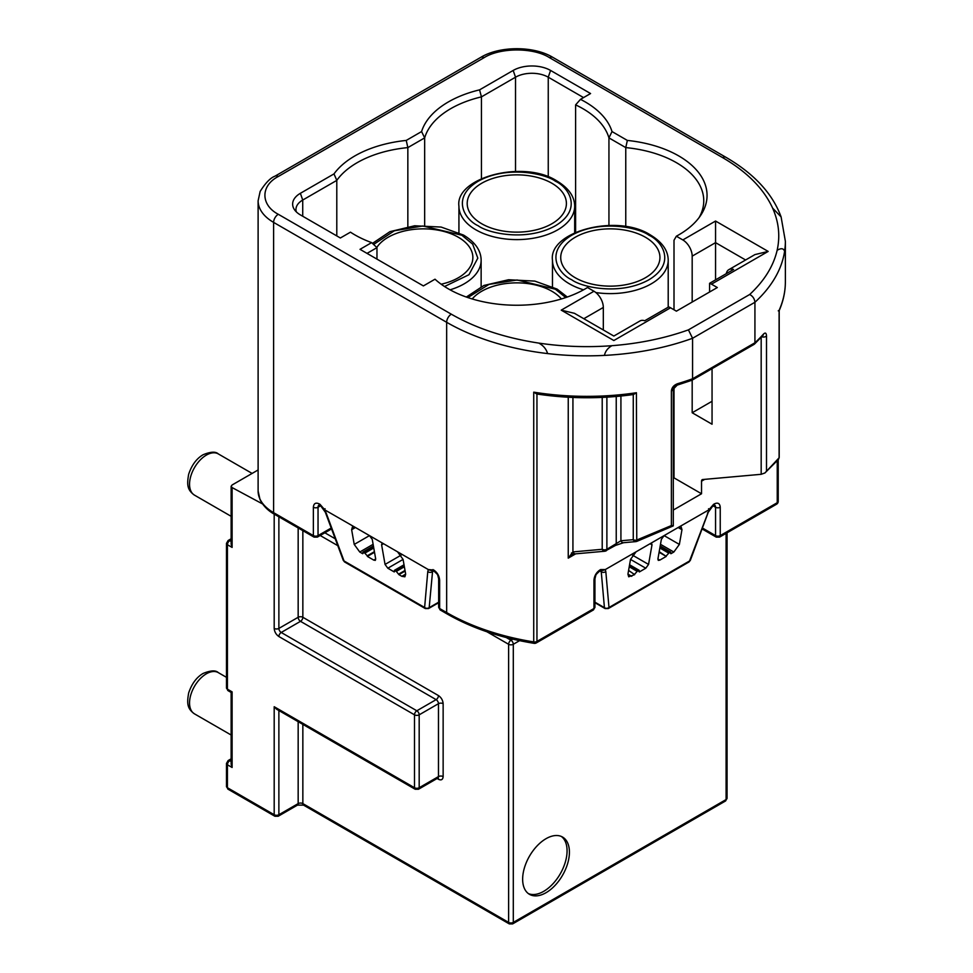 <?xml version="1.0" encoding="UTF-8"?>
<svg xmlns="http://www.w3.org/2000/svg" width="973" height="973" viewBox="0 0 973 973"><rect width="100%" height="100%" fill="white"/><g stroke="black" fill="none" stroke-linecap="round" stroke-linejoin="round"><path stroke-width="1.46" d="M546.035 892.703A33.07 19.095 120 0 0 567.636 863.562A33.07 19.095 120 0 0 562.564 837.06A33.07 19.095 120 0 0 546.035 838.69A33.07 19.095 120 0 0 524.423 867.831A33.07 19.095 120 0 0 529.494 894.333A33.07 19.095 120 0 0 546.035 892.703M528.363 893.591A33.07 19.095 120 0 0 543.688 891.353A33.07 19.095 120 0 0 564.96 863.27A33.07 19.095 120 0 0 561.36 836.452M231.136 764.219L232.109 767.478L232.109 691.876L227.427 689.176A3.308 1.91 120 0 0 228.12 690.696L231.136 692.435L231.136 764.219M231.136 486.305L231.136 544.162L232.109 547.422L232.109 487.582L231.136 486.305L232.109 484.98L258.113 469.959M232.109 487.582L262.467 503.892M437.777 777.78L437.777 778.108A3.308 1.91 -120 0 0 438.47 776.588L419.181 787.729A3.308 1.91 60 0 1 418.487 789.249L415.179 789.249L276.539 709.195L274.191 706.726L274.191 814.729L227.427 787.729A3.308 1.91 180 0 1 226.466 786.379L226.466 763.428A3.308 1.91 180 0 0 227.427 764.778L232.109 767.478M603.321 329.981L603.321 307.444A13.233 7.638 -120 0 0 593.968 291.243L587.497 287.509A96.728 55.85 180 0 1 448.407 288.884A96.728 55.85 180 0 1 435.004 279.202L423.389 285.916L360.01 249.331L371.637 242.618A96.728 55.85 180 0 1 354.865 234.882A96.728 55.85 180 0 1 350.462 232.17L340.368 237.984L300.389 214.899A26.453 15.276 0 0 1 294.345 209.499A26.453 15.276 0 0 1 300.389 193.299L333.994 173.899L336.792 180.382A93.42 53.941 180 0 1 407.845 147.604L424.666 137.886A93.42 53.941 180 0 1 481.44 96.874L515.52 77.195A23.145 13.367 180 0 1 548.249 77.195L583.557 97.592M376.965 259.122L376.965 247.641L371.637 242.618M374.41 551.667L367.259 555.802L364.011 552.275L362.686 553.71L359.767 552.019L354.221 544.418L351.642 529.713L352.396 527.038L355.449 527.512L324.435 509.682L325.055 508.733M373.547 546.765L362.576 553.102M433.581 571.029L432.34 571.747A3.308 2.627 -175 0 1 427.779 571.565L428.315 569.57L369.485 535.612L372.258 539.407L375.7 559.025L375.323 560.363L373.79 560.12L367.356 556.41L374.52 552.275M692.18 380.115L692.18 412.759L712.054 424.228L712.054 368.645M692.18 412.759L712.054 401.277M674.009 309.791L674.009 240.258L676.357 236.208L682.827 239.942A13.233 7.638 60 0 1 692.18 256.142L692.18 302.044M692.18 256.142L715.556 242.642L715.556 279.859M745.598 259.986L715.556 242.642L715.556 221.041L682.827 239.942M726.272 273.668A13.233 7.638 60 0 1 728.826 269.667L754.951 254.585L768.171 251.423L715.556 221.041M629.045 570.713L634.676 574.642L628.692 576.794L627.938 574.119L630.516 559.414L636.062 551.813L605.291 569.57L605.814 571.565A3.308 2.627 175 0 1 601.253 571.747L604.428 607.663A3.308 2.627 -5 0 0 608.989 607.493L689.553 560.971A3.308 1.678 20.4 0 0 690.356 560.302L688.908 562.017A3.308 1.91 -120 0 0 689.553 560.971L709.171 509.682L708.539 508.733M690.356 560.302L708.283 512.212A3.308 1.678 -159.6 0 1 707.48 512.868M712.905 505.863L713.708 505.401A3.308 1.91 -120 0 0 714.389 503.88L713.586 504.342A3.308 1.91 60 0 1 712.905 505.863L708.283 512.212M604.999 569.813L600.986 570.835L601.253 571.747L600.025 571.029M628.582 570.446L634.676 574.642M659.086 552.275L666.237 556.41L659.816 560.12L658.283 560.363L657.906 559.025L661.348 539.407L664.121 535.612L650.086 543.712L651.618 543.469L651.995 544.807L648.553 564.425L645.78 568.22L639.346 571.942L638.02 570.494L634.785 574.021M639.456 571.321L629.446 565.544M659.195 551.667L666.237 556.41M709.171 509.682L678.145 527.512L681.197 527.038L681.964 529.713L679.373 544.418L673.839 552.019L670.92 553.71L669.594 552.275L666.347 555.802M671.029 553.102L660.059 546.765M668.682 306.921L644.71 320.762A13.233 7.638 -120 0 0 639.966 320.968L613.841 336.05L574.459 313.318L561.226 310.144L613.841 340.526C613.841 334.7 613.841 334.7 613.841 340.526C613.841 334.7 613.841 334.7 613.841 340.526L670.543 307.784A13.233 7.638 -120 0 0 668.682 306.921M761.178 337.436L761.178 474.301L764.887 472.975L779.105 457.796L779.105 310.363L778.242 310.849L779.105 310.363A198.419 114.559 0 0 0 785.369 281.793L785.369 241.292A198.419 114.559 180 0 1 784.591 251.387A198.419 114.559 180 0 1 754.926 302.275L754.926 342.776L692.569 378.777L692.569 338.276L688.422 329.871C664.863 338.288 639.358 343.566 611.895 345.695C607.809 348.03 605.315 351.265 604.44 355.4A198.419 114.559 0 0 1 547.592 353.576C546.267 349.027 543.323 345.524 538.787 343.092C505.169 337.959 476.028 328.327 451.326 314.194L278.29 214.291C260.861 205.194 260.059 185.965 278.29 176.49A6.616 3.819 -120 0 0 274.982 176.174C270.397 177.877 265.459 182.96 260.156 191.426L258.113 200.791A52.907 30.552 180 0 0 273.608 222.391A6.616 3.819 -60 0 1 278.29 214.291M611.895 345.695C587.242 347.531 562.868 346.668 538.787 343.092M274.982 176.174L480.759 57.371A6.616 3.819 60 0 1 484.067 57.687C499.818 47.628 533.143 47.166 549.538 57.687L722.574 157.59C747.045 171.856 763.72 188.689 772.611 208.088C778.801 221.99 780.31 236.062 777.135 250.304C773.438 266.152 764.304 280.881 749.709 294.478L688.422 329.871M480.759 57.371C499.684 45.828 533.922 45.828 552.846 57.371L725.882 157.273C754.16 173.753 772.562 193.639 781.1 216.906L772.611 208.088M784.591 251.387C783.654 248.273 781.161 247.92 777.135 250.304M604.44 355.4A198.419 114.559 180 0 0 692.569 338.276L754.926 302.275C754.598 298.845 752.871 296.242 749.709 294.478M673.292 525.846L673.292 389.139A3.308 1.91 180 0 1 671.382 390.866C671.856 387.4 673.985 385.004 677.755 383.654A3.308 1.241 73.4 0 1 677.184 385.126L691.973 380.236L754.148 344.345L754.926 342.776A198.419 114.559 0 0 0 763.367 334.226A3.308 2.396 41.7 0 1 762.893 335.551L763.027 335.393M677.755 383.654A198.419 114.559 0 0 0 692.569 378.777L691.973 380.236M763.367 334.226C765.277 332.292 766.323 332.863 766.505 335.953A3.308 1.91 180 0 1 761.798 336.767M728.826 269.667A13.233 7.638 60 0 1 733.569 269.46L709.597 283.301L709.597 291.985M573.462 554.136A3.308 1.484 -105 0 1 573.146 554.318L575.554 553.844A3.308 2.603 -95.1 0 1 572.927 551.91L568.244 558.137L572.963 554.342M572.221 554.732L573.146 554.318A3.308 1.484 -105 0 1 571.443 552.968M636.427 392.739L633.472 394.527C601.132 398.991 568.864 398.808 536.682 393.98L533.727 392.155A198.419 114.559 0 0 0 636.427 392.739L636.768 541.329A3.308 2.603 -95.1 0 1 635.892 541.608A3.308 2.603 -95.1 0 1 633.265 539.674A3.308 1.91 0 0 0 636.427 540.173L671.382 525.566L673.28 525.894L672.319 525.602M635.892 541.608L623.547 542.715A3.308 2.603 -95.1 0 1 620.92 540.769L606.884 549.295A3.308 1.91 60 0 1 606.203 550.803A3.308 1.91 60 0 1 605.717 550.949A3.308 2.603 -95.1 0 1 604.841 551.229A3.308 2.603 -95.1 0 1 602.214 549.295A3.308 1.91 0 0 0 606.884 549.295L606.884 397.166M636.816 541.389L673.28 525.894M636.427 540.173L636.804 541.316M324.435 509.682L326.113 512.868A3.308 1.678 159.6 0 1 325.323 512.212L320.701 505.863A3.308 1.91 -60 0 1 320.02 504.342L319.205 503.88A3.308 1.91 120 0 0 319.898 505.401A3.308 1.91 120 0 0 320.348 505.546M764.9 472.987L778.509 459.353L779.105 457.796A3.308 1.91 0 0 0 779.203 457.322L779.203 310.545C783.301 301.156 785.357 291.559 785.369 281.793M761.178 474.301L702.701 479.531A3.308 1.91 -120 0 0 702.214 479.677A3.308 1.91 -120 0 0 701.533 481.185L704.72 479.348M367.028 253.381L376.965 247.641M296.315 211.871A23.145 13.367 180 0 1 295.95 209.499A23.145 13.367 180 0 1 302.725 200.049L336.792 180.382L336.792 235.928M424.666 225.395L424.666 137.886L421.589 131.562A96.728 55.85 180 0 1 479.567 89.857L481.44 96.874L481.44 178.546M575.602 232.267L575.602 104.877A93.42 53.941 180 0 1 608.94 137.886L625.761 147.604A93.42 53.941 180 0 1 703.759 200.791A93.42 53.941 180 0 1 699.161 217.502M674.009 387.813L674.009 477.865L701.533 493.761L701.533 481.185M674.009 398.942A93.42 53.941 0 0 0 673.292 398.553M625.761 226.624L625.761 147.604L627.354 140.428L612.017 131.562L608.94 137.886L608.94 225.395M333.994 173.899A96.728 55.85 180 0 1 406.24 140.428L407.845 147.604L407.845 226.624M421.589 131.562L406.24 140.428M575.602 104.877L580.492 99.355L590.575 93.542L550.584 70.445A26.453 15.276 0 0 0 513.172 70.445L479.567 89.857M580.492 99.355A96.728 55.85 180 0 1 612.017 131.562M627.354 140.428A96.728 55.85 180 0 1 700.815 215.142A96.728 55.85 180 0 1 676.357 236.208M709.597 283.301A13.233 7.638 60 0 1 711.47 284.165L717.32 287.534L676.393 311.165L670.543 307.784M673.292 510.059L701.533 493.761M651.995 544.807L650.086 543.712L636.062 551.813M681.964 529.713L678.145 527.512L664.121 535.612L679.373 544.418M325.323 512.212L343.25 560.302A3.308 1.678 -20.4 0 0 344.041 560.971A3.308 1.91 120 0 0 344.685 562.017L343.25 560.302M438.665 602.713L428.57 608.539L425.262 608.539A3.308 1.91 -60 0 1 424.617 607.493A3.308 2.627 5 0 0 429.178 607.663L432.62 570.835A4.962 2.858 60 0 1 432.754 570.737M428.594 569.813L432.62 570.835M354.221 544.418L369.485 535.612L355.449 527.512L351.642 529.713M397.543 551.813L403.077 559.414L405.668 574.119L404.902 576.794L401.849 576.32L398.93 574.642L395.573 570.494L394.247 571.942L387.826 568.22L385.053 564.425L381.611 544.807L381.988 543.469L383.52 543.712L381.611 544.807M404.16 565.544L394.15 571.321M398.93 574.642L405.133 571.054M367.259 555.802L367.356 556.41M376.794 247.483A49.599 28.643 180 0 1 458.344 237.254A49.599 28.643 180 0 1 472.866 257.504A49.599 28.643 180 0 1 441.17 284.213M481.72 223.754A49.599 28.643 180 0 1 467.198 203.503A49.599 28.643 180 0 1 497.823 177.037A49.599 28.643 180 0 1 551.873 183.252A49.599 28.643 180 0 1 566.408 203.503A49.599 28.643 180 0 1 535.782 229.956A49.599 28.643 180 0 1 481.72 223.754M472.209 298.954A49.599 28.643 180 0 1 551.873 291.255A49.599 28.643 180 0 1 561.397 298.954M575.262 277.755A49.599 28.643 180 0 1 560.728 257.504A49.599 28.643 180 0 1 591.353 231.039A49.599 28.643 180 0 1 645.415 237.254A49.599 28.643 180 0 1 659.937 257.504A49.599 28.643 180 0 1 629.312 283.958A49.599 28.643 180 0 1 575.262 277.755M194.478 495.135C186.889 489.808 186.938 484.153 188.653 474.277C191.73 465.082 196.534 458.575 203.077 454.756C210.582 451.667 215.653 451.387 218.293 453.904A23.814 13.744 120 0 0 206.385 455.084A23.814 13.744 120 0 0 190.83 476.065A23.814 13.744 120 0 0 194.478 495.135L231.136 516.31M194.478 713.854C186.889 708.514 186.938 702.859 188.653 692.983C191.73 683.8 196.534 677.281 203.077 673.462C210.582 670.385 215.653 670.093 218.293 672.611A23.814 13.744 120 0 0 206.385 673.79A23.814 13.744 120 0 0 190.83 694.771A23.814 13.744 120 0 0 194.478 713.854L231.136 735.016M231.136 758.818L228.12 760.57A3.308 1.91 60 0 1 229.774 760.728A3.308 1.91 120 0 0 227.427 764.778L227.427 787.729A3.308 1.91 120 0 0 228.12 789.249L274.885 816.25A3.308 1.91 -60 0 1 274.191 814.729A3.308 1.91 0 0 0 278.874 814.729L278.874 710.545M231.136 761.518L229.774 760.728L231.136 759.937M226.466 687.826A3.308 1.91 0 0 0 227.427 689.176L227.427 544.722A3.308 1.91 180 0 1 226.466 543.372L226.466 687.826L228.12 690.696M231.136 541.462L229.774 540.672L231.136 539.881M231.136 538.762L228.12 540.514A3.308 1.91 60 0 1 229.774 540.672A3.308 1.91 120 0 0 227.427 544.722L232.109 547.422M726.089 533.35L726.089 799.551L513.294 922.404L513.294 644.284A3.308 1.91 180 0 1 508.611 644.284A3.308 1.91 -60 0 1 510.959 640.234L506.288 637.546M335.223 538.774L324.86 532.79M519.582 640.66L513.294 644.284A3.308 1.91 60 0 0 510.959 640.234L512.832 639.152M727.05 798.201L725.396 801.059A3.308 1.91 -120 0 0 726.089 799.551A3.308 1.91 0 0 0 727.05 798.201L727.05 532.79M486.95 631.781L508.611 644.284L508.611 922.404L302.846 803.601A3.308 1.91 120 0 0 303.527 805.109L509.305 923.912A3.308 1.91 -60 0 1 508.611 922.404A3.308 1.91 0 0 0 513.294 922.404A3.308 1.91 60 0 1 512.613 923.912L725.396 801.059M302.846 724.386L302.846 803.601A3.308 1.91 0 0 0 298.164 803.601A3.308 1.91 60 0 1 297.483 805.109L303.527 805.109M320.178 535.491L337.789 545.658M437.631 603.309L438.665 603.905M415.179 789.249A3.308 1.91 -60 0 1 414.498 787.729A3.308 1.91 0 0 0 419.181 787.729L419.181 714.827A3.308 1.91 180 0 1 414.498 714.827A3.308 1.91 -60 0 1 416.833 710.777L436.123 699.636L300.499 621.333L281.209 632.474A3.308 1.91 60 0 1 278.874 628.424L278.874 516.809M443.141 703.686C442.849 700.256 441.292 697.556 438.47 695.586A3.308 1.91 -60 0 1 436.123 699.636A3.308 1.91 -120 0 1 438.47 703.686L438.47 776.588A3.308 1.91 180 0 1 443.141 776.588L443.141 703.686A3.308 1.91 0 0 0 438.47 703.686L419.181 714.827A3.308 1.91 60 0 0 416.833 710.777L281.209 632.474A3.308 1.91 -60 0 0 278.874 636.524L414.498 714.827L414.498 787.729L274.191 706.726M438.47 695.586L302.846 617.283A3.308 1.91 120 0 1 300.499 621.333A3.308 1.91 60 0 1 298.164 617.283L278.874 628.424A3.308 1.91 180 0 1 274.191 628.424C274.495 631.854 276.052 634.554 278.874 636.524M302.846 530.65L302.846 617.283A3.308 1.91 0 0 0 298.164 617.283L298.164 527.95M437.096 778.497L438.47 779.288A3.308 1.91 120 0 0 438.057 777.999M438.47 779.288C441.292 780.577 442.849 779.677 443.141 776.588M297.483 805.109L278.193 816.25A3.308 1.91 60 0 0 278.874 814.729L298.164 803.601L298.164 721.686M274.191 514.109L274.191 628.424M373.121 544.308L359.767 552.019M365.179 552.944L373.766 547.994M373.79 560.12L375.7 559.025M583.812 318.718L603.321 307.444M714.632 505.048A4.962 2.858 -60 0 1 715.556 507.261L715.556 535.612L702.397 528.011M719.558 537.12L776.563 504.209A3.308 1.91 -120 0 0 777.245 502.688L720.239 535.612A3.308 1.91 -120 0 1 719.558 537.12L716.25 537.12A3.308 1.91 -60 0 1 715.556 535.612A3.308 1.91 0 0 0 720.239 535.612L720.239 507.261A3.308 1.91 0 0 1 715.556 507.261L713.027 505.79M594.941 602.19L604.428 607.663A3.308 1.91 120 0 0 605.036 608.539L594.941 602.713M605.814 571.565L608.989 607.493A3.308 1.91 60 0 1 608.332 608.539L688.908 562.017M599.818 570.032A3.308 1.91 60 0 1 599.125 571.552L599.927 571.09A3.308 1.91 -120 0 0 600.621 569.57L599.818 570.032C596.291 572.501 594.333 575.87 593.968 580.163L593.968 608.514A3.308 1.91 0 0 0 594.941 607.164L593.287 610.022A3.308 1.91 60 0 0 593.968 608.514L536.95 641.426A3.308 1.91 60 0 1 536.269 642.934L593.287 610.022M593.968 580.163A3.308 1.91 0 0 0 594.941 578.813L594.941 607.164M605.291 569.57L600.621 569.57M627.938 574.119L631.745 576.32M629.227 566.76L636.853 571.175M645.78 568.22L630.516 559.414M632.499 555.157L648.553 564.425M657.906 559.025L659.816 560.12M659.84 547.994L668.427 552.944M673.839 552.019L660.485 544.308M713.586 504.342L708.916 509.743M720.239 507.261C719.862 503.406 717.916 502.275 714.389 503.88M552.846 57.371A6.616 3.819 120 0 0 549.538 57.687M725.882 157.273A6.616 3.819 120 0 0 722.574 157.59M602.214 397.41L602.214 549.295L572.927 551.91L572.927 397.458M568.244 397.239L568.244 558.137L575.7 553.832M633.265 394.564L633.265 539.674L620.92 540.769L620.92 396.047M533.727 392.155L533.727 641.912A3.308 0.73 99.1 0 0 534.092 643.335C500.84 637.911 471.929 628.157 447.337 614.072A3.308 1.91 120 0 1 446.656 612.564A198.419 114.559 0 0 0 533.727 641.912A3.308 1.91 0 0 0 536.95 641.426L536.95 394.029M616.237 396.485L616.237 543.895A3.308 1.91 60 0 1 615.556 545.403L623.547 542.715M634.98 541.487L636.768 541.329M671.382 525.566L671.382 390.866M547.592 353.576A198.419 114.559 180 0 1 446.656 322.294L446.656 612.564L439.638 608.514L439.638 580.163C439.261 575.87 437.315 572.501 433.788 570.032L428.315 569.57M319.205 503.88C315.69 502.275 313.732 503.406 313.367 507.261L313.367 535.612L273.608 512.662L273.608 222.391L446.656 322.294A6.616 3.819 -60 0 1 451.326 314.194M331.209 528.011L318.037 535.612A3.308 1.91 60 0 1 317.356 537.12L314.048 537.12A3.308 1.91 120 0 1 313.367 535.612A3.308 1.91 0 0 0 318.037 535.612L318.037 507.261A4.962 2.858 60 0 1 318.974 505.048M320.591 505.79L318.037 507.261A3.308 1.91 0 0 1 313.367 507.261M319.399 504.841A4.962 2.858 60 0 1 320.044 504.756M274.301 514.17C272.051 512.978 264.547 508.538 260.071 499.769L258.113 491.061A52.907 30.552 0 0 0 273.608 512.662A3.308 1.91 120 0 0 274.301 514.17L314.048 537.12M278.29 176.49L484.067 57.687M777.245 460.91L777.245 502.688A3.308 1.91 0 0 0 778.218 501.338L778.218 459.718M766.505 470.652L766.505 335.953M302.725 216.249L302.725 200.049L300.389 193.299M513.172 70.445L515.52 77.195L515.52 171.394M550.584 70.445L548.249 77.195L548.249 176.904M711.47 284.165L768.171 251.423M593.968 291.243L561.226 310.144M440.319 610.022A3.308 1.91 -60 0 1 439.638 608.514A3.308 1.91 0 0 1 438.665 607.164L440.319 610.022L447.337 614.072M324.69 509.743L320.02 504.342M326.113 512.868L344.041 560.971L424.617 607.493L427.779 571.565M428.57 608.539A3.308 1.91 -120 0 0 429.178 607.663L438.665 602.19M432.985 569.57A3.308 1.91 120 0 0 433.666 571.09L434.469 571.552A3.308 1.91 -60 0 1 433.788 570.032M434.469 571.552C438.251 575.274 437.315 573.62 438.665 578.813A3.308 1.91 0 0 0 439.638 580.163M403.077 559.414L387.826 568.22M385.053 564.425L401.107 555.157M396.741 571.175L404.379 566.76M398.821 574.021L405.023 570.446M401.849 576.32L405.668 574.119M373.583 244.478L394.345 230.783L422.805 225.991L461.847 235.223L472.683 244.15L477.816 258.137L468.95 274.727L444.527 286.512M481.136 286.682L481.136 260.205A57.869 33.41 180 0 1 450.049 289.82M475.882 229.823A57.869 33.41 180 0 1 458.928 206.203C454.829 177.524 523.766 159.195 557.043 181.063C568.682 188.13 574.569 196.51 574.678 206.203A57.869 33.41 180 0 1 538.945 237.071A57.869 33.41 180 0 1 475.882 229.823M478.217 225.772C465.386 220.153 450.183 198.018 478.217 181.221C507.298 165.033 545.646 173.814 555.388 181.221C568.22 186.84 583.411 208.976 555.388 225.772C526.296 241.961 487.947 233.179 478.217 225.772M467.867 297.568L489.005 284.396L517.101 279.993L555.388 289.224L565.739 297.568M583.545 289.82A57.869 33.41 180 0 1 569.412 283.824A57.869 33.41 180 0 1 552.469 260.205C548.358 231.525 617.296 213.196 650.572 235.065C662.224 242.131 668.098 250.511 668.208 260.205A57.869 33.41 180 0 1 595.829 292.545M571.747 279.774C558.916 274.155 543.725 252.019 571.747 235.223C600.84 219.034 639.188 227.816 648.918 235.223C661.749 240.842 676.953 262.978 648.918 279.774C619.837 295.962 581.489 287.181 571.747 279.774M228.12 760.57L226.466 763.428M228.12 789.249L226.466 786.379M228.12 540.514L226.466 543.372M509.305 923.912L512.613 923.912M437.777 778.108L418.487 789.249M218.293 672.611L226.466 677.33M218.293 453.904L252.116 473.425M278.193 816.25L274.885 816.25M362.868 552.092L373.413 545.999M605.036 608.539L608.332 608.539M599.125 571.552C595.354 575.274 596.267 573.656 594.941 578.813M599.927 571.09L600.755 570.677M639.176 570.324L629.58 564.778M670.738 552.092L660.193 545.999M713.708 505.401L714.535 504.987M716.25 537.12L702.056 528.923M785.369 241.292L781.1 216.906M754.391 344.162L762.893 335.551M673.292 389.139L677.184 385.126C674.459 386.427 673.158 387.765 673.292 389.139M575.554 553.844L604.841 551.229L615.556 545.403M534.092 643.335A3.308 3.308 0 0 0 536.269 642.934M320.02 504.44L319.387 504.805M319.898 505.401L319.071 504.987M331.55 528.923L317.356 537.12M258.113 491.061L258.113 200.791M776.563 504.209A3.308 3.308 0 0 0 778.218 501.338M425.262 608.539L344.685 562.017M432.839 570.677L433.666 571.09M438.665 578.813L438.665 607.164M394.43 570.324L404.026 564.778M372.452 243.396L389.966 231.647L414.656 225.772L441.122 227.062L463.501 235.065C475.152 242.131 481.027 250.511 481.136 260.205M574.678 206.203L574.678 232.681M458.928 206.203L458.928 232.681M466.322 297.033L483.934 285.466L508.551 279.738L534.822 281.1L557.043 289.066L567.283 297.033M668.208 260.205L668.208 307.2M552.469 260.205L552.469 286.682"/></g></svg>
